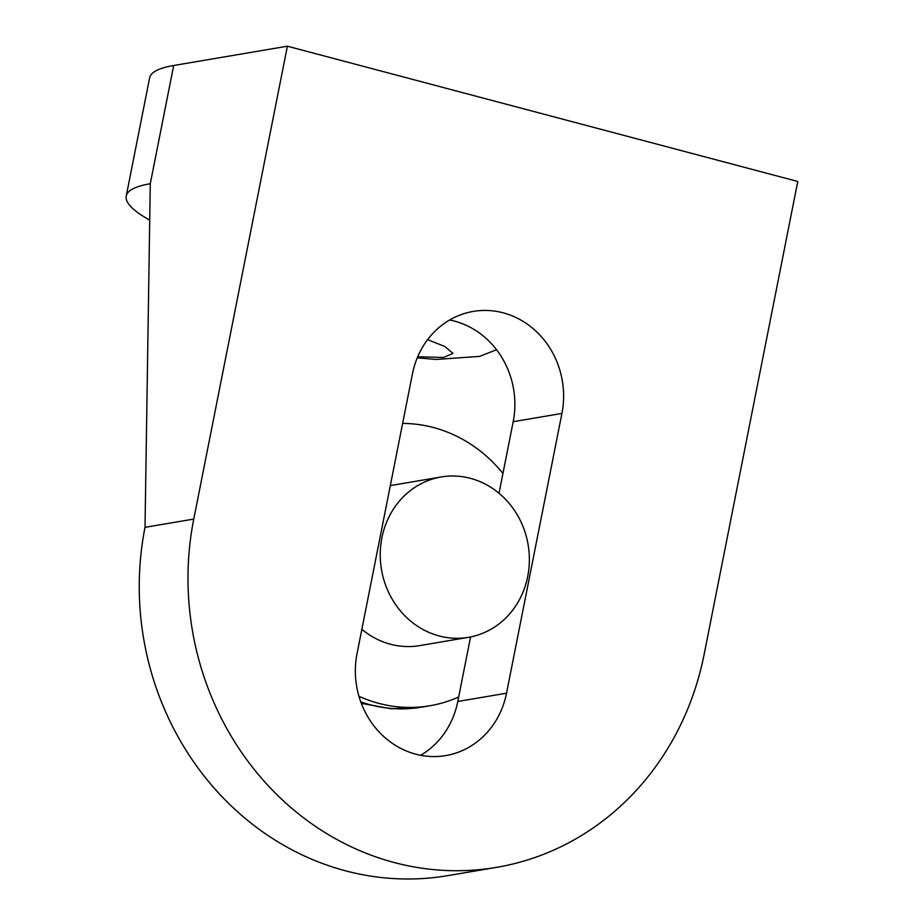 <?xml version="1.0" encoding="UTF-8"?>
<svg xmlns="http://www.w3.org/2000/svg" width="924" height="924" viewBox="0 0 924 924"><rect width="100%" height="100%" fill="white"/><g stroke="black" fill="none" stroke-linecap="round" stroke-linejoin="round"><path stroke-width="1.39" d="M499.018 493.266L502.945 473.446A142.331 130.134 80.4 0 0 402.621 423.423M381.889 537.826A81.335 74.359 -99.6 0 1 441.187 476.969A81.335 74.359 -99.6 0 1 527.72 576.484A81.335 74.359 -99.6 0 1 468.422 637.341A81.335 74.359 -99.6 0 1 381.889 537.826M390.309 485.643A81.335 74.359 -99.6 0 1 392.457 485.239L441.187 476.969M412.451 373.816A83.368 76.218 -99.6 0 1 473.227 311.423A83.368 76.218 -99.6 0 1 561.919 413.432L506.525 693.208A83.368 76.218 -99.6 0 1 445.738 755.589A83.368 76.218 -99.6 0 1 357.045 653.591L412.451 373.816M704.146 654.342L797.77 181.474L287.387 46.2L193.763 519.069A284.673 260.256 80.4 0 0 496.592 867.359A284.673 260.256 80.4 0 0 704.146 654.342M502.945 473.446L513.19 421.702A83.368 76.218 80.4 0 0 449.618 320.004M358.962 696.28A142.331 130.134 80.4 0 0 429.891 705.751A142.331 130.134 80.4 0 0 458.674 697.019L470.57 636.936M458.674 697.019L457.796 701.478A83.368 76.218 80.4 0 1 420.616 755.289M149.723 220.166A284.673 44.317 11.2 0 1 126.23 196.061L149.63 77.847A284.673 44.317 11.2 0 1 173.689 65.5L287.387 46.2M126.23 196.061A284.673 44.317 11.2 0 1 150.277 183.726L145.022 527.338A284.673 260.256 80.4 0 0 447.863 875.629L496.592 867.359M468.422 637.341L419.681 645.61A81.335 74.359 -99.6 0 1 361.862 629.313M506.525 693.208L457.796 701.478M513.19 421.702L561.919 413.432M193.763 519.069L145.022 527.338M173.689 65.5L150.277 183.726M360.787 701.882A142.331 130.134 80.4 0 0 421.367 707.195L429.891 705.751M427.593 339.639L444.906 346.523L453.026 353.43L443.428 357.473L417.694 356.768M361.33 703.349L391.152 708.766L421.367 707.195M417.255 357.819L435.955 359.471L479.637 356.375L496.546 349.734"/></g></svg>
